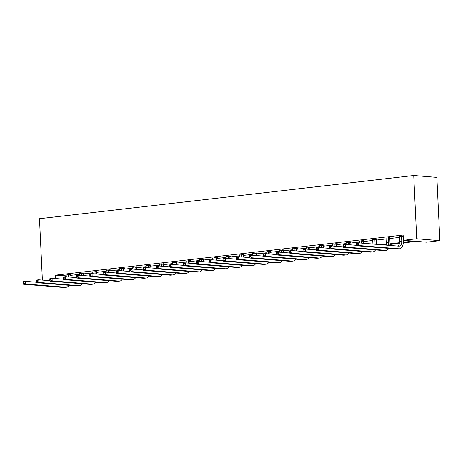<?xml version="1.0" encoding="UTF-8"?>
<svg xmlns="http://www.w3.org/2000/svg" width="463" height="463" viewBox="0 0 463 463"><rect width="100%" height="100%" fill="white"/><g stroke="black" fill="none" stroke-linecap="round" stroke-linejoin="round"><path stroke-width="0.69" d="M403.296 242.907L416.613 241.368L426.521 242.178L439.85 240.638L436.869 177.398L413.731 175.512L39.488 218.715L42.382 280.08M83.363 273.141L84.324 273.025L82.761 272.898L79.526 273.477M110.015 270.062L110.975 269.952L109.413 269.825L106.177 270.404M136.672 266.983L137.627 266.873L136.064 266.746L132.829 267.325M163.323 263.91L159.48 264.246M189.975 260.831L190.935 260.721L189.373 260.594L186.132 261.173M216.626 257.752L217.587 257.642L216.024 257.515L212.789 258.094M243.278 254.679L239.44 255.015M269.929 251.6L270.89 251.49L269.327 251.363L266.092 251.941M296.58 248.527L297.541 248.411L295.979 248.284L292.743 248.862M323.238 245.448L324.193 245.338L322.63 245.211L319.395 245.789M349.889 242.369L350.844 242.259L349.281 242.132L346.046 242.71M376.541 239.296L372.698 239.631M403.186 236.026L399.349 236.558M403.192 236.217L403.099 236.558L401.537 236.431L401.757 241.13A5.301 3.096 -96.6 0 1 399.239 246.142A5.301 3.096 -96.6 0 1 398.88 246.148L358.57 242.861L358.698 245.5L399.002 248.781A7.946 4.647 83.4 0 0 399.54 248.77A7.946 4.647 83.4 0 0 403.319 241.258L403.099 236.558M403.331 242.253L413.297 241.101L403.383 240.291L403.134 235.025L55.548 275.149L66.284 275.861M69.965 275.439L79.607 274.322M83.294 273.899L92.936 272.782M96.617 272.36L106.258 271.249M109.945 270.82L119.587 269.709M123.268 269.281L132.91 268.17M136.597 267.747L146.239 266.63M149.925 266.208L159.561 265.091M163.248 264.668L172.89 263.557M176.577 263.129L186.219 262.017M189.899 261.589L199.541 260.478M203.228 260.05L212.87 258.939M216.551 258.516L226.193 257.399M229.879 256.977L239.521 255.865M243.208 255.437L252.844 254.326M256.531 253.898L266.173 252.786M269.86 252.358L279.502 251.247M283.182 250.824L292.824 249.707M296.511 249.285L306.153 248.168M309.834 247.746L319.476 246.634M323.162 246.206L332.804 245.095M336.485 244.667L346.127 243.555M349.814 243.133L359.456 242.016M363.142 241.593L372.784 240.476M376.465 240.054L386.107 238.943M389.794 238.514L399.436 237.403M389.863 237.756L386.026 238.092M363.212 240.829L364.173 240.719L362.61 240.592L359.375 241.171M336.56 243.908L337.521 243.798L335.959 243.671L332.723 244.25M309.909 246.987L306.072 247.323M283.258 250.061L284.218 249.951L282.65 249.823L279.415 250.402M256.606 253.139L257.567 253.029L255.998 252.902L252.763 253.481M229.955 256.218L230.91 256.103L229.347 255.975L226.112 256.554M203.298 259.292L204.258 259.182L202.696 259.054L199.46 259.633M176.646 262.371L172.809 262.706M149.995 265.444L150.955 265.334L149.393 265.206L146.158 265.785M123.343 268.523L124.304 268.413L122.741 268.285L119.506 268.864M96.692 271.602L92.849 271.937M70.04 274.675L71.001 274.565L69.433 274.437L66.197 275.016M55.548 275.149L55.705 278.541M403.383 240.291L416.712 238.758L413.731 175.512M399.482 243.347L389.968 244.447M386.159 244.886L385.019 245.02M439.85 240.638L416.712 238.758M381.709 244.748L386.258 244.221M390.002 243.787L399.586 242.681M65.462 275.954L65.497 276.718M399.274 236.361L399.621 241.379A5.301 3.096 -96.6 0 1 397.949 246.067M401.537 236.431L401.629 236.089M356.302 243.758L356.435 243.11L358.57 242.861L356.302 243.758L356.354 244.811L357.204 244.713L357.158 243.66M357.204 244.713L358.698 245.5L356.562 245.743L396.866 249.025A7.946 4.647 83.4 0 0 397.404 249.019L399.54 248.77M356.562 245.743L356.354 244.811M385.951 237.901L386.292 242.913A5.301 3.096 -96.6 0 1 386.113 245.106M389.915 237.571L389.771 238.098L388.208 237.97L388.428 242.67A5.301 3.096 -96.6 0 1 388.139 245.268M388.208 237.97L388.301 237.629M389.852 245.407A7.946 4.647 83.4 0 0 389.996 242.797L389.771 238.098M342.979 245.297L343.025 246.351L343.882 246.252L343.83 245.199L342.979 245.297L343.112 244.649L345.248 244.4L345.369 247.039L385.679 250.321A7.946 4.647 83.4 0 0 386.217 250.309A7.946 4.647 83.4 0 0 388.827 248.371M356.464 245.315L345.248 244.4L343.83 245.199M343.882 246.252L345.369 247.039L343.233 247.283L383.543 250.564A7.946 4.647 83.4 0 0 384.082 250.558L386.217 250.309M343.233 247.283L343.025 246.351M372.622 239.44L372.952 244.036M376.587 239.111L376.448 239.637L374.885 239.51L375.094 244.209M374.885 239.51L374.978 239.168M376.668 244.337L376.448 239.637M329.65 246.837L329.702 247.89L330.553 247.792L330.507 246.738L329.65 246.837L329.783 246.189L331.919 245.94L332.046 248.573L372.35 251.855A7.946 4.647 83.4 0 0 372.889 251.849A7.946 4.647 83.4 0 0 375.499 249.91M343.141 246.854L331.919 245.94L330.507 246.738M330.553 247.792L332.046 248.573L329.911 248.822L370.215 252.103A7.946 4.647 83.4 0 0 370.753 252.098L372.889 251.849M329.911 248.822L329.702 247.89M359.3 240.974L359.496 242.936M363.264 240.65L363.119 241.177L361.557 241.049L361.655 243.116M361.557 241.049L361.649 240.702M363.218 243.243L363.119 241.177M316.322 248.376L316.374 249.43L317.23 249.331L317.178 248.278L316.322 248.376L316.46 247.722L318.596 247.479L318.718 250.113L359.022 253.394A7.946 4.647 83.4 0 0 359.566 253.388A7.946 4.647 83.4 0 0 362.176 251.45M329.812 248.394L318.596 247.479L317.178 248.278M317.23 249.331L318.718 250.113L316.582 250.361L356.886 253.643A7.946 4.647 83.4 0 0 357.43 253.631L359.566 253.388M316.582 250.361L316.374 249.43M345.971 242.514L346.174 244.476M349.935 242.184L349.796 242.716L348.234 242.589L348.326 244.655M348.234 242.589L348.326 242.242M349.889 244.782L349.796 242.716M302.999 249.916L303.045 250.969L303.902 250.871L303.85 249.817L302.999 249.916L303.132 249.262L305.267 249.019L305.395 251.652L345.699 254.934A7.946 4.647 83.4 0 0 346.237 254.928A7.946 4.647 83.4 0 0 348.847 252.989M316.489 249.927L305.267 249.019L303.85 249.817M303.902 250.871L305.395 251.652L303.259 251.901L343.563 255.182A7.946 4.647 83.4 0 0 344.102 255.171L346.237 254.928M303.259 251.901L303.045 250.969M332.648 244.053L332.845 246.015M336.613 243.723L336.468 244.25L334.905 244.123L335.004 246.189M334.905 244.123L334.998 243.781M336.566 246.316L336.468 244.25M289.67 251.45L289.722 252.509L290.579 252.41L290.527 251.351L289.67 251.45L289.809 250.801L291.945 250.552L292.066 253.192L332.37 256.473A7.946 4.647 83.4 0 0 332.909 256.461A7.946 4.647 83.4 0 0 335.525 254.528M303.161 251.467L291.945 250.552L290.527 251.351M290.579 252.41L292.066 253.192L289.931 253.435L330.235 256.716A7.946 4.647 83.4 0 0 330.773 256.71L332.909 256.461M289.931 253.435L289.722 252.509M319.32 245.593L319.522 247.555M323.284 245.263L323.145 245.789L321.577 245.662L321.675 247.728M321.577 245.662L321.669 245.321M323.238 247.855L323.145 245.789M276.347 252.989L276.394 254.042L277.25 253.944L277.198 252.891L276.347 252.989L276.48 252.341L278.616 252.092L278.743 254.731L319.048 258.013A7.946 4.647 83.4 0 0 319.586 258.001A7.946 4.647 83.4 0 0 322.196 256.062M289.832 253.006L278.616 252.092L277.198 252.891M277.25 253.944L278.743 254.731L276.608 254.974L316.912 258.256A7.946 4.647 83.4 0 0 317.45 258.25L319.586 258.001M276.608 254.974L276.394 254.042M305.991 247.132L306.193 249.094M309.961 246.802L309.816 247.329L308.254 247.201L308.352 249.268M308.254 247.201L308.346 246.86M309.915 249.395L309.816 247.329M263.019 254.528L263.071 255.582L263.922 255.483L263.875 254.43L263.019 254.528L263.158 253.88L265.293 253.631L265.415 256.265L305.719 259.552A7.946 4.647 83.4 0 0 306.257 259.54A7.946 4.647 83.4 0 0 308.867 257.602M276.509 254.546L265.293 253.631L263.875 254.43M263.922 255.483L265.415 256.265L263.279 256.514L303.583 259.795A7.946 4.647 83.4 0 0 304.122 259.789L306.257 259.54M263.279 256.514L263.071 255.582M292.668 248.666L292.871 250.628M296.633 248.342L296.488 248.868L294.925 248.741L295.024 250.807M294.925 248.741L295.018 248.399M296.586 250.934L296.488 248.868M249.696 256.068L249.742 257.121L250.599 257.023L250.547 255.97L249.696 256.068L249.829 255.414L251.965 255.171L252.086 257.804L292.396 261.086A7.946 4.647 83.4 0 0 292.934 261.08A7.946 4.647 83.4 0 0 295.544 259.141M263.181 256.085L251.965 255.171L250.547 255.97M250.599 257.023L252.086 257.804L249.951 258.053L290.26 261.335A7.946 4.647 83.4 0 0 290.799 261.323L292.934 261.08M249.951 258.053L249.742 257.121M279.339 250.205L279.542 252.167M283.304 249.875L283.165 250.408L281.602 250.28L281.701 252.347M281.602 250.28L281.695 249.933M283.263 252.474L283.165 250.408M236.367 257.607L236.419 258.661L237.27 258.562L237.224 257.509L236.367 257.607L236.5 256.953L238.636 256.71L238.763 259.344L279.067 262.625A7.946 4.647 83.4 0 0 279.606 262.619A7.946 4.647 83.4 0 0 282.216 260.681M249.858 257.625L238.636 256.71L237.224 257.509M237.27 258.562L238.763 259.344L236.628 259.593L276.932 262.874A7.946 4.647 83.4 0 0 277.47 262.862L279.606 262.619M236.628 259.593L236.419 258.661M266.017 251.745L266.219 253.707M269.981 251.415L269.836 251.941L268.274 251.814L268.372 253.88M268.274 251.814L268.366 251.473M269.935 254.008L269.836 251.941M223.039 259.141L223.091 260.2L223.947 260.102L223.895 259.043L223.039 259.141L223.178 258.493L225.313 258.25L225.435 260.883L265.745 264.165A7.946 4.647 83.4 0 0 266.283 264.153A7.946 4.647 83.4 0 0 268.893 262.22M236.529 259.158L225.313 258.25L223.895 259.043M223.947 260.102L225.435 260.883L223.299 261.126L263.609 264.414A7.946 4.647 83.4 0 0 264.147 264.402L266.283 264.153M223.299 261.126L223.091 260.2M252.688 253.284L252.891 255.246M256.652 252.954L256.514 253.481L254.951 253.354L255.044 255.42M254.951 253.354L255.044 253.012M256.612 255.547L256.514 253.481M209.716 260.681L209.768 261.734L210.619 261.636L210.572 260.582L209.716 260.681L209.849 260.032L211.985 259.784L212.112 262.423L252.416 265.704A7.946 4.647 83.4 0 0 252.954 265.693A7.946 4.647 83.4 0 0 255.564 263.754M223.207 260.698L211.985 259.784L210.572 260.582M210.619 261.636L212.112 262.423L209.976 262.666L250.28 265.947A7.946 4.647 83.4 0 0 250.819 265.941L252.954 265.693M209.976 262.666L209.768 261.734M239.365 254.824L239.562 256.786M243.33 254.494L243.185 255.02L241.622 254.893L241.721 256.959M241.622 254.893L241.715 254.552M243.283 257.087L243.185 255.02M196.387 262.22L196.439 263.273L197.296 263.175L197.244 262.122L196.387 262.22L196.526 261.572L198.662 261.323L198.783 263.956L239.087 267.244A7.946 4.647 83.4 0 0 239.626 267.232A7.946 4.647 83.4 0 0 242.242 265.293M209.878 262.237L198.662 261.323L197.244 262.122M197.296 263.175L198.783 263.956L196.648 264.205L236.952 267.487A7.946 4.647 83.4 0 0 237.49 267.481L239.626 267.232M196.648 264.205L196.439 263.273M226.037 256.363L226.239 258.325M230.001 256.033L229.862 256.56L228.294 256.433L228.392 258.499M228.294 256.433L228.386 256.091M229.955 258.626L229.862 256.56M183.064 263.76L183.111 264.813L183.967 264.714L183.915 263.661L183.064 263.76L183.198 263.111L185.333 262.862L185.46 265.496L225.765 268.777A7.946 4.647 83.4 0 0 226.303 268.772A7.946 4.647 83.4 0 0 228.913 266.833M196.549 263.777L185.333 262.862L183.915 263.661M183.967 264.714L185.46 265.496L183.325 265.745L223.629 269.026A7.946 4.647 83.4 0 0 224.167 269.015L226.303 268.772M183.325 265.745L183.111 264.813M212.708 257.897L212.911 259.859M216.678 257.567L216.534 258.099L214.971 257.972L215.069 260.038M214.971 257.972L215.064 257.625M216.632 260.165L216.534 258.099M169.736 265.299L169.788 266.352L170.639 266.254L170.592 265.201L169.736 265.299L169.875 264.645L172.01 264.402L172.132 267.035L212.436 270.317A7.946 4.647 83.4 0 0 212.974 270.311A7.946 4.647 83.4 0 0 215.584 268.372M183.226 265.316L172.01 264.402L170.592 265.201M170.639 266.254L172.132 267.035L169.996 267.284L210.3 270.566A7.946 4.647 83.4 0 0 210.839 270.554L212.974 270.311M169.996 267.284L169.788 266.352M199.385 259.436L199.588 261.398M203.35 259.106L203.205 259.639L201.642 259.511L201.741 261.578M201.642 259.511L201.735 259.164M203.303 261.705L203.205 259.639M156.413 266.838L156.459 267.892L157.316 267.793L157.264 266.74L156.413 266.838L156.546 266.184L158.682 265.941L158.803 268.575L199.113 271.856A7.946 4.647 83.4 0 0 199.651 271.85A7.946 4.647 83.4 0 0 202.262 269.912M169.898 266.85L158.682 265.941L157.264 266.74M157.316 267.793L158.803 268.575L156.668 268.818L196.978 272.105A7.946 4.647 83.4 0 0 197.516 272.094L199.651 271.85M156.668 268.818L156.459 267.892M186.057 260.976L186.259 262.938M190.027 260.646L189.882 261.173L188.319 261.045L188.418 263.111M188.319 261.045L188.412 260.704M189.98 263.239L189.882 261.173M143.084 268.372L143.136 269.425L143.987 269.327L143.941 268.274L143.084 268.372L143.217 267.724L145.353 267.475L145.48 270.114L185.785 273.396A7.946 4.647 83.4 0 0 186.323 273.384A7.946 4.647 83.4 0 0 188.933 271.445M156.575 268.39L145.353 267.475L143.941 268.274M143.987 269.327L145.48 270.114L143.345 270.357L183.649 273.639A7.946 4.647 83.4 0 0 184.187 273.633L186.323 273.384M143.345 270.357L143.136 269.425M172.734 262.515L172.936 264.477M176.698 262.185L176.553 262.712L174.991 262.585L175.089 264.651M174.991 262.585L175.083 262.243M176.652 264.778L176.553 262.712M129.762 269.912L129.808 270.965L130.664 270.867L130.612 269.813L129.762 269.912L129.895 269.263L132.03 269.015L132.152 271.654L172.462 274.935A7.946 4.647 83.4 0 0 173 274.924A7.946 4.647 83.4 0 0 175.61 272.985M143.246 269.929L132.03 269.015L130.612 269.813M130.664 270.867L132.152 271.654L130.016 271.897L170.326 275.178A7.946 4.647 83.4 0 0 170.864 275.172L173 274.924M130.016 271.897L129.808 270.965M159.405 264.055L159.608 266.017M163.37 263.725L163.231 264.251L161.668 264.124L161.761 266.19M161.668 264.124L161.761 263.783M163.329 266.318L163.231 264.251M116.433 271.451L116.485 272.504L117.336 272.406L117.289 271.353L116.433 271.451L116.566 270.803L118.702 270.554L118.829 273.187L159.133 276.469A7.946 4.647 83.4 0 0 159.671 276.463A7.946 4.647 83.4 0 0 162.281 274.524M129.924 271.468L118.702 270.554L117.289 271.353M117.336 272.406L118.829 273.187L116.693 273.436L156.998 276.718A7.946 4.647 83.4 0 0 157.536 276.712L159.671 276.463M116.693 273.436L116.485 272.504M146.082 265.588L146.279 267.55M150.047 265.264L149.902 265.791L148.339 265.664L148.438 267.73M148.339 265.664L148.432 265.316M150 267.857L149.902 265.791M103.104 272.991L103.156 274.044L104.013 273.946L103.961 272.892L103.104 272.991L103.243 272.337L105.379 272.094L105.5 274.727L145.804 278.008A7.946 4.647 83.4 0 0 146.349 278.003A7.946 4.647 83.4 0 0 148.959 276.064M116.595 273.008L105.379 272.094L103.961 272.892M104.013 273.946L105.5 274.727L103.365 274.976L143.669 278.257A7.946 4.647 83.4 0 0 144.213 278.246L146.349 278.003M103.365 274.976L103.156 274.044M132.754 267.128L132.956 269.09M136.718 266.798L136.579 267.33L135.011 267.203L135.109 269.269M135.011 267.203L135.103 266.856M136.672 269.397L136.579 267.33M89.781 274.53L89.828 275.583L90.684 275.485L90.632 274.432L89.781 274.53L89.915 273.876L92.05 273.633L92.178 276.266L132.482 279.548A7.946 4.647 83.4 0 0 133.02 279.542A7.946 4.647 83.4 0 0 135.63 277.603M103.266 274.547L92.05 273.633L90.632 274.432M90.684 275.485L92.178 276.266L90.042 276.515L130.346 279.797A7.946 4.647 83.4 0 0 130.884 279.785L133.02 279.542M90.042 276.515L89.828 275.583M119.425 268.667L119.628 270.629M123.395 268.337L123.251 268.864L121.688 268.737L121.786 270.803M121.688 268.737L121.781 268.395M123.349 270.93L123.251 268.864M76.453 276.064L76.505 277.123L77.356 277.024L77.309 275.965L76.453 276.064L76.592 275.416L78.727 275.167L78.849 277.806L119.153 281.087A7.946 4.647 83.4 0 0 119.691 281.076A7.946 4.647 83.4 0 0 122.307 279.143M89.944 276.081L78.727 275.167L77.309 275.965M77.356 277.024L78.849 277.806L76.713 278.049L117.017 281.33A7.946 4.647 83.4 0 0 117.556 281.325L119.691 281.076M76.713 278.049L76.505 277.123M106.102 270.207L106.305 272.169M110.067 269.877L109.922 270.404L108.359 270.276L108.458 272.342M108.359 270.276L108.452 269.935M110.02 272.47L109.922 270.404M63.13 277.603L63.176 278.657L64.033 278.558L63.981 277.505L63.13 277.603L63.263 276.955L65.399 276.706L65.526 279.345L105.83 282.627A7.946 4.647 83.4 0 0 106.368 282.615A7.946 4.647 83.4 0 0 108.979 280.676M76.615 277.621L65.399 276.706L63.981 277.505M64.033 278.558L65.526 279.345L63.39 279.588L103.695 282.87A7.946 4.647 83.4 0 0 104.233 282.864L106.368 282.615M63.39 279.588L63.176 278.657M92.774 271.746L92.976 273.708M96.744 271.416L96.599 271.943L95.037 271.816L95.135 273.882M95.037 271.816L95.129 271.474M96.698 274.009L96.599 271.943M49.801 279.143L49.854 280.196L50.704 280.098L50.658 279.044L49.801 279.143L49.935 278.494L52.07 278.246L52.197 280.879L92.502 284.166A7.946 4.647 83.4 0 0 93.04 284.155A7.946 4.647 83.4 0 0 95.65 282.216M63.292 279.16L52.07 278.246L50.658 279.044M50.704 280.098L52.197 280.879L50.062 281.128L90.366 284.409A7.946 4.647 83.4 0 0 90.904 284.404L93.04 284.155M50.062 281.128L49.854 280.196M79.451 273.28L79.653 275.242M83.415 272.956L83.271 273.483L81.708 273.355L81.806 275.421M81.708 273.355L81.801 273.014M83.369 275.549L83.271 273.483M36.479 280.682L36.525 281.736L37.381 281.637L37.329 280.584L36.479 280.682L36.612 280.034L38.747 279.785L38.869 282.418L79.179 285.7A7.946 4.647 83.4 0 0 79.717 285.694A7.946 4.647 83.4 0 0 82.327 283.755M49.963 280.7L38.747 279.785L37.329 280.584M37.381 281.637L38.869 282.418L36.733 282.667L77.043 285.949A7.946 4.647 83.4 0 0 77.581 285.937L79.717 285.694M36.733 282.667L36.525 281.736M66.122 274.819L66.325 276.781M70.087 274.49L69.948 275.022L68.385 274.895L68.478 276.961M68.385 274.895L68.478 274.547M70.046 277.088L69.948 275.022M23.15 282.222L23.202 283.275L24.053 283.177L24.007 282.123L23.15 282.222L23.283 281.568L25.419 281.325L25.546 283.958L65.85 287.239A7.946 4.647 83.4 0 0 66.388 287.234A7.946 4.647 83.4 0 0 68.999 285.295M36.641 282.239L25.419 281.325L24.007 282.123M24.053 283.177L25.546 283.958L23.41 284.207L63.715 287.488A7.946 4.647 83.4 0 0 64.253 287.477L66.388 287.234M23.41 284.207L23.202 283.275M401.757 241.13L399.621 241.379M399.002 248.781L396.866 249.025M388.428 242.67L386.292 242.913M385.679 250.321L383.543 250.564M372.35 251.855L370.215 252.103M359.022 253.394L356.886 253.643M345.699 254.934L343.563 255.182M332.37 256.473L330.235 256.716M319.048 258.013L316.912 258.256M305.719 259.552L303.583 259.795M292.396 261.086L290.26 261.335M279.067 262.625L276.932 262.874M265.745 264.165L263.609 264.414M252.416 265.704L250.28 265.947M239.087 267.244L236.952 267.487M225.765 268.777L223.629 269.026M212.436 270.317L210.3 270.566M199.113 271.856L196.978 272.105M185.785 273.396L183.649 273.639M172.462 274.935L170.326 275.178M159.133 276.469L156.998 276.718M145.804 278.008L143.669 278.257M132.482 279.548L130.346 279.797M119.153 281.087L117.017 281.33M105.83 282.627L103.695 282.87M92.502 284.166L90.366 284.409M79.179 285.7L77.043 285.949M65.85 287.239L63.715 287.488"/></g></svg>
